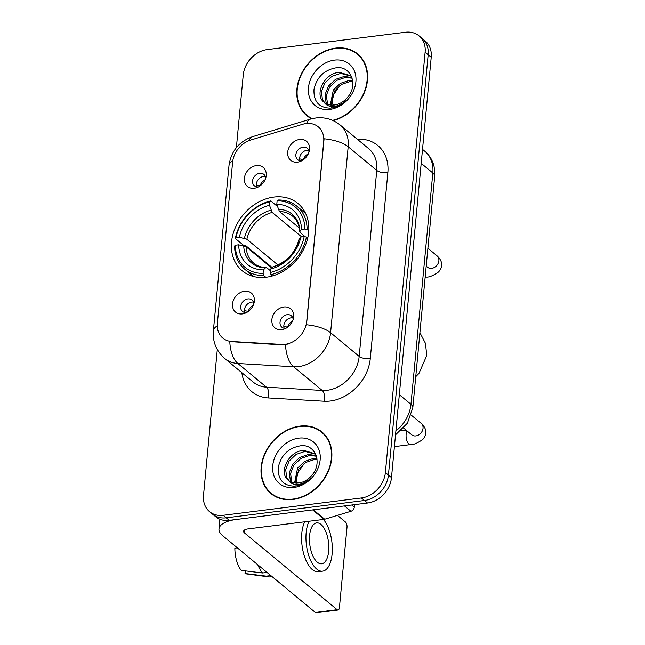<?xml version="1.0" encoding="UTF-8"?>
<svg xmlns="http://www.w3.org/2000/svg" width="645" height="645" viewBox="0 0 645 645"><rect width="100%" height="100%" fill="white"/><g stroke="black" fill="none" stroke-linecap="round" stroke-linejoin="round"><path stroke-width="0.97" d="M273.883 197.072A43.691 34.943 -50.4 0 0 235.223 227.838A43.691 34.943 -50.4 0 0 242.23 270.787A43.691 34.943 -50.4 0 0 266.312 277.213A43.691 34.943 -50.4 0 0 304.972 246.438A43.691 34.943 -50.4 0 0 297.974 203.498A43.691 34.943 -50.4 0 0 273.883 197.072M242.359 313.905A12.368 9.893 129.6 0 1 232.514 303.932A12.368 9.893 129.6 0 1 244.503 291.226A12.368 9.893 129.6 0 1 254.259 301.884A12.368 9.893 129.6 0 1 244.769 313.333A12.368 9.893 129.6 0 1 242.359 313.905M253.808 303.827A7.417 5.934 -50.4 0 0 251.969 300.014A7.417 5.934 -50.4 0 0 247.882 298.917A7.417 5.934 -50.4 0 0 241.319 304.142A7.417 5.934 -50.4 0 0 242.504 311.438A7.417 5.934 -50.4 0 0 246.6 312.527L246.6 312.527M254.235 188.251A12.368 9.893 129.6 0 1 244.391 178.278A12.368 9.893 129.6 0 1 256.379 165.572A12.368 9.893 129.6 0 1 266.135 176.23A12.368 9.893 129.6 0 1 256.646 187.679A12.368 9.893 129.6 0 1 254.235 188.251M265.684 178.173A7.417 5.934 -50.4 0 0 263.853 174.36A7.417 5.934 -50.4 0 0 259.758 173.263A7.417 5.934 -50.4 0 0 253.195 178.496A7.417 5.934 -50.4 0 0 254.38 185.784A7.417 5.934 -50.4 0 0 258.476 186.873L258.476 186.873M281.696 329.668A12.368 9.893 129.6 0 1 271.859 319.694A12.368 9.893 129.6 0 1 283.84 306.988A12.368 9.893 129.6 0 1 293.596 317.646A12.368 9.893 129.6 0 1 284.114 329.095A12.368 9.893 129.6 0 1 281.696 329.668M293.144 319.589A7.417 5.934 -50.4 0 0 291.314 315.776A7.417 5.934 -50.4 0 0 287.227 314.679A7.417 5.934 -50.4 0 0 280.656 319.904A7.417 5.934 -50.4 0 0 281.849 327.2A7.417 5.934 -50.4 0 0 285.937 328.289L285.937 328.289M297.53 162.137A12.368 9.893 129.6 0 1 287.694 152.164A12.368 9.893 129.6 0 1 299.675 139.449A12.368 9.893 129.6 0 1 309.431 150.108A12.368 9.893 129.6 0 1 299.949 161.556A12.368 9.893 129.6 0 1 297.53 162.137M308.979 152.051A7.417 5.934 -50.4 0 0 307.149 148.237A7.417 5.934 -50.4 0 0 303.061 147.149A7.417 5.934 -50.4 0 0 296.49 152.373A7.417 5.934 -50.4 0 0 297.684 159.662A7.417 5.934 -50.4 0 0 301.771 160.758A7.417 5.934 -50.4 0 0 301.779 160.75M244.842 312.494A7.417 5.934 129.6 0 1 251.695 302.078A7.417 5.934 129.6 0 1 253.445 302.11M256.718 186.84A7.417 5.934 129.6 0 1 263.571 176.424A7.417 5.934 129.6 0 1 265.321 176.456M284.187 328.257A7.417 5.934 129.6 0 1 291.032 317.84A7.417 5.934 129.6 0 1 292.79 317.872M300.022 160.718A7.417 5.934 129.6 0 1 306.875 150.301A7.417 5.934 129.6 0 1 308.624 150.333M302.553 124.308A22.261 17.802 129.6 0 1 305.996 123.566A22.261 17.802 129.6 0 1 318.267 126.839A22.261 17.802 129.6 0 1 323.709 141.521L306.697 321.46A22.261 17.802 129.6 0 1 281.744 344.446L231.708 341.495A22.261 17.802 129.6 0 1 222.815 338.109A22.261 17.802 129.6 0 1 217.373 323.427L232.619 162.161A22.261 17.802 129.6 0 1 250.752 140.021L302.553 124.308M333.118 120.599A39.982 31.976 -50.4 0 0 364.997 91.026A39.982 31.976 -50.4 0 0 357.685 53.97A39.982 31.976 -50.4 0 0 335.65 48.093A39.982 31.976 -50.4 0 0 300.264 76.255A39.982 31.976 -50.4 0 0 306.673 115.552A39.982 31.976 -50.4 0 0 311.648 118.785M306.431 114.802A39.982 31.976 -50.4 0 0 308.245 116.753M299.917 426.111A39.982 31.976 -50.4 0 0 264.531 454.265A39.982 31.976 -50.4 0 0 270.94 493.57A39.982 31.976 -50.4 0 0 292.983 499.448A39.982 31.976 -50.4 0 0 328.361 471.285A39.982 31.976 -50.4 0 0 321.952 431.989A39.982 31.976 -50.4 0 0 299.917 426.111M270.698 492.82A39.982 31.976 -50.4 0 0 272.512 494.771M324.08 138.78L306.504 324.766A28.856 11.231 5.4 0 1 330.595 332.715A32.976 26.372 129.6 0 1 298.635 366.61A32.976 26.372 129.6 0 1 293.628 366.779L237.868 363.498A32.976 26.372 129.6 0 1 224.702 358.475L253.292 382.154A32.976 26.372 -50.4 0 0 266.458 387.177L322.218 390.467A32.976 26.372 -50.4 0 0 327.225 390.289A32.976 26.372 -50.4 0 0 359.184 356.403L376.761 170.417A32.976 26.372 -50.4 0 0 368.698 148.673L340.117 124.985A32.976 26.372 129.6 0 1 348.179 146.738A28.856 11.231 -174.6 0 0 324.08 138.78M217.292 349.574L203.514 495.344A24.728 19.777 -50.4 0 0 209.561 511.654L215.664 516.71A24.728 19.777 -50.4 0 0 229.289 520.346L367.513 503.019L364.465 500.496A24.728 19.777 -50.4 0 0 388.427 475.075L428.167 54.72A24.728 19.777 -50.4 0 0 422.12 38.41A24.728 19.777 -50.4 0 1 428.167 54.72L388.427 475.075A24.728 19.777 -50.4 0 1 364.465 500.496L226.242 517.814L364.465 500.496L361.41 497.964A24.728 19.777 -50.4 0 0 385.379 472.551L425.12 52.197A24.728 19.777 -50.4 0 0 419.073 35.886A24.728 19.777 -50.4 0 0 405.439 32.25L267.215 49.576A24.728 19.777 -50.4 0 0 243.246 74.989L236.384 147.641M212.608 514.178A24.728 19.777 -50.4 0 0 226.242 517.814A24.728 19.777 -50.4 0 1 212.608 514.178M288.363 343.995L282.3 344.906L229.789 341.592A28.856 14.94 93.4 0 0 237.868 363.498L266.458 387.177A8.24 4.273 -86.6 0 1 268.304 397.941A41.215 32.96 129.6 0 1 241.867 372.697M209.561 511.654A24.728 19.777 -50.4 0 0 223.194 515.291L361.41 497.964M323.427 433.311A39.982 31.976 -50.4 0 0 321.17 431.884M359.16 55.293A39.982 31.976 -50.4 0 0 356.903 53.874M367.513 503.019A24.728 19.777 -50.4 0 0 391.483 477.598L431.215 57.252A24.728 19.777 -50.4 0 0 425.168 40.941L419.073 35.886M360.982 57.252A39.571 31.645 -50.4 0 0 360.474 56.816L357.427 54.293A39.571 31.645 -50.4 0 0 335.61 48.472A39.571 31.645 -50.4 0 0 300.594 76.336A39.571 31.645 -50.4 0 0 306.939 115.237A39.571 31.645 -50.4 0 0 312.261 118.624M332.578 120.357A39.571 31.645 -50.4 0 0 364.554 91.227A39.571 31.645 -50.4 0 0 357.427 54.293M331.715 107.973L332.554 96.226L339.988 85.43M330.313 104.982L333.312 90.066L340.326 83.39L349.171 80.407L352.67 80.48M331.28 105.087L334.529 91.074L341.536 84.398L350.38 81.415L352.783 81.375M326.902 103.998L326.056 102.474L325.064 94.541L328.474 86.059L335.489 79.383L344.325 76.4L351.976 77.626M327.692 104.321L326.273 95.549L329.684 87.059L336.698 80.383L345.535 77.4L352.17 78.222M351.727 76.948L350.308 75.586L339.488 72.385C324.137 72.845 313.857 95.25 324.193 102.337A18.632 14.9 -50.4 0 0 334.376 105.006A18.632 14.9 -50.4 0 0 347.357 97.556C358.539 85.422 351.356 66.016 336.706 67.709C324.354 69.757 316.792 76.997 314.002 89.413C313.454 101.37 318.799 107.61 330.038 108.15L331.264 108.029C336.666 107.296 341.576 104.837 346.002 100.66C341.777 104.361 337.4 106.312 332.852 106.49C328.99 106.546 326.104 105.159 324.193 102.337L324.113 102.273M324.757 102.765L322.419 99.467L321.428 91.534L324.846 83.052L331.853 76.376L340.697 73.393L350.896 76.102M334.513 60.114A26.872 21.495 -50.4 0 0 308.463 87.736A26.872 21.495 -50.4 0 0 329.853 109.408A26.872 21.495 -50.4 0 0 355.895 81.786A26.872 21.495 -50.4 0 0 334.513 60.114M306.939 115.237L309.987 117.761A39.571 31.645 -50.4 0 0 310.511 118.18M334.158 105.03L331.208 102.579M325.249 435.262A39.571 31.645 -50.4 0 0 324.741 434.835L321.694 432.303A39.571 31.645 -50.4 0 0 299.877 426.49A39.571 31.645 -50.4 0 0 264.861 454.354A39.571 31.645 -50.4 0 0 271.206 493.248A39.571 31.645 -50.4 0 0 293.015 499.069A39.571 31.645 -50.4 0 0 328.039 471.205A39.571 31.645 -50.4 0 0 321.694 432.303M295.982 485.991L296.821 474.244L304.255 463.449M294.58 482.992L297.579 468.085L304.593 461.409L313.438 458.426L316.937 458.49M295.547 483.105L298.796 469.084L305.803 462.417L314.647 459.425L317.05 459.393M291.169 482.017L290.323 480.493L289.331 472.559L292.741 464.078L299.756 457.402L308.592 454.419L316.244 455.644M291.959 482.331L290.54 473.559L293.951 465.077L300.965 458.401L309.802 455.418L316.437 456.233M315.994 454.959L314.575 453.596L303.755 450.404C288.404 450.855 278.124 473.261 288.46 480.356A18.632 14.9 -50.4 0 0 298.643 483.024A18.632 14.9 -50.4 0 0 311.624 475.575C322.806 463.441 315.623 444.034 300.973 445.727C288.621 447.775 281.059 455.015 278.269 467.432C277.721 479.38 283.066 485.629 294.305 486.169L295.531 486.048C300.933 485.306 305.843 482.855 310.269 478.671C306.044 482.379 301.667 484.322 297.119 484.508C293.257 484.556 290.371 483.178 288.46 480.356L288.38 480.291M289.025 480.783L286.686 477.485L285.695 469.552L289.113 461.07L296.119 454.394L304.964 451.411L315.163 454.12M298.78 438.132A26.872 21.495 -50.4 0 0 272.73 465.754A26.872 21.495 -50.4 0 0 294.12 487.426A26.872 21.495 -50.4 0 0 320.162 459.804A26.872 21.495 -50.4 0 0 298.78 438.132M271.206 493.248L274.254 495.779A39.571 31.645 -50.4 0 0 274.778 496.199M265.796 277.269L263.7 275.536L263.079 273.383A39.24 31.379 -50.4 0 1 235.304 245.237L238.674 244.818A35.451 28.348 -50.4 0 0 263.41 269.884L265.466 267.86L266.917 267.86L270.505 270.836M271.698 267.981L246.148 246.809L238.674 244.818M271.827 267.844A39.16 31.315 129.6 0 1 271.924 267.353L245.624 245.56L243.479 245.253L235.32 238.489L236.022 237.674A39.24 31.379 -50.4 0 1 269.844 201.812L269.513 205.312A35.451 28.348 -50.4 0 0 239.384 237.255L246.866 239.255L277.947 264.998M301.715 236.917L272.158 212.431L269.513 205.312M235.304 245.237L234.603 246.051A40.893 32.702 -50.4 0 0 244.778 269.263L252.937 276.02A40.893 32.702 -50.4 0 0 253.517 276.487M270.973 274.625A40.893 32.702 -50.4 0 0 306.399 237.054L304.174 236.602A39.24 31.379 -50.4 0 1 270.352 272.472L270.973 274.625L272.537 275.923M307.705 238.134L306.399 237.054M244.778 269.263A40.893 32.702 -50.4 0 0 263.7 275.536M269.844 201.812L270.755 200.917A40.893 32.702 -50.4 0 0 235.32 238.489M270.755 200.917L277.366 206.4M270.352 272.472L270.682 268.973A35.451 28.348 -50.4 0 0 300.812 237.029L304.174 236.602M263.41 269.884L263.079 273.383M239.384 237.255L236.022 237.674M300.812 237.029L299.038 239.214C295.096 253.227 286.485 262.378 273.222 266.667L270.682 268.973M243.729 245.834A31.71 25.357 -50.4 0 0 265.466 267.86L266.917 267.86M305.674 213.527A40.893 32.702 -50.4 0 0 305.101 213.044L296.95 206.287A40.893 32.702 -50.4 0 0 278.027 200.006L277.116 200.893A39.24 31.379 -50.4 0 1 304.892 229.048L307.117 229.491A40.893 32.702 -50.4 0 0 296.95 206.287M307.117 229.491L308.77 230.862M304.892 229.048L301.529 229.467A35.451 28.348 -50.4 0 0 276.786 204.401L277.116 200.893M305.367 236.844L300.199 232.571L299.933 231.313L301.529 229.467M276.786 204.401L279.43 211.52L299.32 227.991M279.43 211.52A30.5 24.389 -50.4 0 1 292.637 216.204C296.966 219.768 299.336 224.968 299.74 231.813L299.933 231.313A31.71 25.357 -50.4 0 0 278.189 209.286M272.392 267.288L271.924 267.353M301.965 152.97A12.368 9.885 -50.4 0 0 301.368 153.687M308.383 153.647A9.07 7.248 -50.4 0 0 303.319 159.597L303.448 159.702M299.659 158.872L303.319 159.597M286.13 320.509A12.368 9.885 -50.4 0 0 285.533 321.226M292.54 321.178A9.07 7.248 -50.4 0 0 287.485 327.128L287.614 327.241M283.816 326.41L287.485 327.128M258.661 179.1A12.368 9.885 -50.4 0 0 258.073 179.802M265.079 179.77A9.07 7.248 -50.4 0 0 260.016 185.712L260.153 185.825M256.355 184.994L260.016 185.712M246.785 304.746A12.368 9.885 -50.4 0 0 246.197 305.456M253.203 305.416A9.07 7.248 -50.4 0 0 248.14 311.366L248.277 311.479M244.479 310.648L248.14 311.366M351.662 505.003L354.29 507.18L354.532 504.648M312.632 509.897L236.57 519.435A32.976 12.835 -174.6 0 0 218.986 528.956A32.976 12.835 -174.6 0 0 222.719 535.713L315.341 612.444L337.166 609.702L244.544 532.972A8.24 3.209 5.4 0 1 243.608 531.287A8.24 3.209 5.4 0 1 248.003 528.9L324.072 519.37L312.632 509.897A4.12 3.298 -50.4 0 0 313.268 509.76M337.166 609.702A4.12 1.887 82.9 0 0 338.036 610.017L316.211 612.75A4.12 1.887 -97.1 0 1 315.341 612.444M338.036 610.017A4.12 1.887 82.9 0 0 339.431 607.501L347.002 527.36A4.12 1.887 82.9 0 0 345.454 522.007L337.448 515.371M298.425 483.049L295.475 480.598M354.29 507.18A4.12 3.298 129.6 0 1 350.928 511.275L324.709 519.233A4.12 3.298 129.6 0 1 324.072 519.37M328.676 551.225A20.608 9.425 82.9 0 0 316.582 522.877A20.608 9.425 82.9 0 0 309.616 535.439A20.608 9.425 82.9 0 0 321.71 563.778A20.608 9.425 82.9 0 0 328.676 551.225M304.738 521.789A28.025 12.819 82.9 0 0 301.82 533.141A28.025 12.819 82.9 0 0 318.267 571.688L322.629 571.139A28.025 12.819 82.9 0 0 332.102 554.063A28.025 12.819 82.9 0 0 323.427 519.451M309.1 521.249A28.025 12.819 82.9 0 0 306.182 532.593A28.025 12.819 82.9 0 0 322.629 571.139M257.782 564.754A27.203 12.44 82.9 0 0 262.531 572.978L241.214 570.341A21.43 9.804 82.9 0 1 234.861 548.355L237.231 547.734M267.022 572.413L262.531 572.978M245.277 570.849L245.027 573.502L266.345 576.138L270.836 575.574M266.345 576.138A27.203 12.44 82.9 0 0 268.642 576.88A27.203 12.44 82.9 0 0 270.15 576.888L272.125 576.638M245.027 573.502A21.43 9.804 82.9 0 0 246.422 573.889L268.642 576.88M231.708 341.495L232.256 341.955M281.744 344.446L282.3 344.906M370.27 358.644A8.24 3.209 5.4 0 1 359.184 356.403L330.595 332.715L348.179 146.738L376.761 170.417A8.24 3.209 5.4 0 0 387.847 172.667L370.27 358.644A41.215 32.96 129.6 0 1 330.321 401.005A41.215 32.96 129.6 0 1 324.064 401.222L268.304 397.941M340.117 124.985C332.941 119.293 324.854 116.955 315.848 117.971L310.422 119.123A28.856 11.046 73.1 0 0 306.569 123.509M217.284 325.862A28.856 11.231 -174.6 0 0 213.374 330.82C212.552 341.834 216.325 351.049 224.702 358.475M213.374 330.82L228.991 165.636A28.856 11.231 5.4 0 1 232.805 160.734M228.991 165.636C231.055 151.188 238.956 141.529 252.695 136.635A28.856 11.046 73.1 0 0 248.994 140.634M285.542 344.712A28.856 14.94 93.4 0 0 293.628 366.779L322.218 390.467A8.24 4.273 -86.6 0 1 324.064 401.222M357.282 139.215A41.215 32.96 129.6 0 1 387.847 172.667M385.379 472.551L391.483 477.598M425.12 52.197L431.215 57.252M223.194 515.291L229.289 520.346M395.893 430.884A32.976 26.372 -50.4 0 0 410.954 404.318L432.819 172.973A32.976 26.372 -50.4 0 0 424.757 151.22C429.659 155.372 432.795 160.637 434.174 167.007L434.682 176.343L412.816 407.688A16.488 6.418 5.4 0 0 410.954 404.318L399.32 394.684M421.185 163.33L432.819 172.973A16.488 6.418 5.4 0 1 434.682 176.343M246.148 246.809A30.5 24.389 -50.4 0 0 253.719 263.176C257.041 265.95 261.193 267.409 266.175 267.546M272.158 212.431A30.5 24.389 -50.4 0 0 246.866 239.255M272.738 266.949A31.71 25.357 -50.4 0 0 299.216 238.876M270.916 210.197A31.71 25.357 -50.4 0 0 244.439 238.271M427.885 248.261L437.052 255.847A7.417 5.934 129.6 0 1 438.818 261.169A7.417 5.934 129.6 0 1 431.674 268.368A7.417 5.934 129.6 0 1 427.587 267.28L427.635 267.32M437.052 255.847C440.728 259.258 442.204 262.741 441.486 266.304C441.406 267.852 440.43 269.739 438.568 271.956C433.23 275.657 429.151 277.358 426.321 277.068A7.417 3.394 -97.1 0 1 425.192 276.81M411.244 415.13L421.217 423.386A7.417 5.934 129.6 0 1 422.975 428.707A7.417 5.934 129.6 0 1 415.84 435.907A7.417 5.934 129.6 0 1 411.752 434.811L411.8 434.859M421.217 423.386C424.894 426.788 426.369 430.279 425.652 433.843C425.571 435.391 424.595 437.27 422.733 439.495C417.396 443.188 413.316 444.897 410.478 444.599A7.417 3.394 -97.1 0 1 406.124 434.399A7.417 3.394 -97.1 0 1 406.173 433.972A7.417 3.394 -97.1 0 1 407.132 430.989M244.544 532.972L244.842 529.803M313.333 509.808L324.709 519.233M350.928 511.275L344.454 505.906M310.422 119.123L252.695 136.635M424.757 151.22L422.507 149.358M395.522 434.835L407.382 423.225L412.816 407.688M419.903 332.707L425.474 343.398L426.748 355.54L418.944 373.423L415.751 376.68M426.321 277.068L425.152 277.213M426.2 266.127L427.587 267.28M410.478 444.599L394.409 446.614M403.657 428.103L411.752 434.811M406.165 430.191L400.9 430.844M218.986 528.956L219.905 519.233"/></g></svg>
